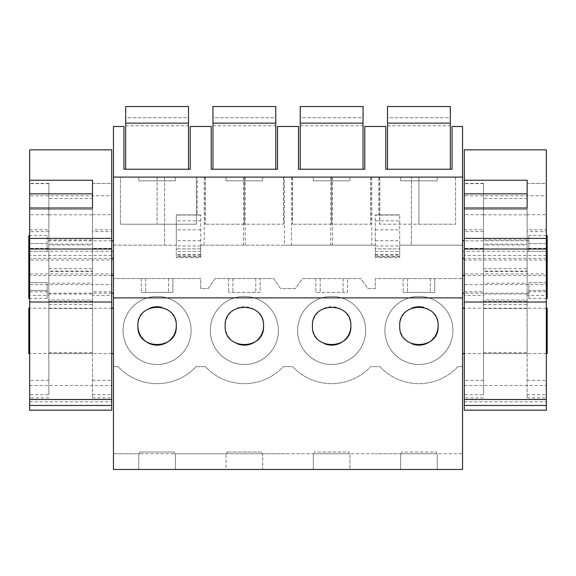 <?xml version="1.0" encoding="UTF-8"?>
<svg xmlns="http://www.w3.org/2000/svg" width="576" height="576" viewBox="0 0 576 576"><rect width="100%" height="100%" fill="white"/><g stroke="black" fill="none" stroke-linecap="round" stroke-linejoin="round"><path stroke-width="0.43" stroke-dasharray="2.88 2.16" d="M113.458 469.462L113.458 366.638L118.087 366.638A53.201 53.201 0 0 0 196.092 366.638L200.729 366.638L196.092 366.638A53.201 53.201 0 0 1 118.087 366.638L113.458 366.638L113.458 245.174L176.292 245.174L176.292 256.802L176.292 214.906L176.292 245.174L164.585 245.174L164.585 177.098L164.585 245.174L113.458 245.174L113.458 126.482L123.926 126.482L123.926 169.243L190.253 169.243L190.253 126.482L211.198 126.482L211.198 169.243L277.524 169.243L277.524 126.482L298.476 126.482L298.476 169.243L364.802 169.243L364.802 126.482L385.747 126.482L385.747 169.243L452.074 169.243L452.074 126.482L462.542 126.482L462.542 245.174L399.708 245.174L399.708 256.802L399.708 214.906L399.708 245.174L462.542 245.174L462.542 278.568L434.707 278.568L434.707 292.385L403.114 292.385L434.707 292.385L434.707 278.568L375.271 278.568L375.271 288.634L367.927 288.634L360.871 278.568L347.436 278.568L347.436 292.385L315.842 292.385L347.436 292.385L347.436 278.568L302.4 278.568L295.351 288.634L280.649 288.634L273.6 278.568L260.158 278.568L260.158 292.385L228.564 292.385L260.158 292.385L260.158 278.568L215.129 278.568L208.073 288.634L200.729 288.634L200.729 278.568L172.886 278.568L172.886 292.385L141.293 292.385L172.886 292.385L172.886 278.568L113.458 278.568L200.729 278.568L200.729 288.634L208.073 288.634L215.129 278.568L273.6 278.568L280.649 288.634L295.351 288.634L302.4 278.568L360.871 278.568L367.927 288.634L375.271 288.634L375.271 278.568L462.542 278.568L462.542 366.638L457.913 366.638A53.201 53.201 0 0 1 379.908 366.638L370.634 366.638A53.201 53.201 0 0 1 292.637 366.638L283.363 366.638A53.201 53.201 0 0 1 205.366 366.638L200.729 366.638L205.366 366.638A53.201 53.201 0 0 0 283.363 366.638L292.637 366.638A53.201 53.201 0 0 0 370.634 366.638L379.908 366.638A53.201 53.201 0 0 0 457.913 366.638L462.542 366.638L462.542 453.751L436.363 453.751L436.363 452.009L401.458 452.009L436.363 452.009L436.363 453.751L401.458 453.751L401.458 452.009L401.458 453.751L375.271 453.751L462.542 453.751L462.542 469.462L437.234 469.462L437.234 453.751L437.234 469.462L400.579 469.462L400.579 453.751L400.579 469.462L349.963 469.462L349.963 453.751L375.271 453.751L349.092 453.751L349.092 452.009L314.179 452.009L349.092 452.009L349.092 453.751L314.179 453.751L314.179 452.009L314.179 453.751L288 453.751L349.963 453.751L349.963 469.462L313.308 469.462L313.308 453.751L313.308 469.462L262.692 469.462L262.692 453.751L288 453.751L261.821 453.751L261.821 452.009L226.908 452.009L261.821 452.009L261.821 453.751L226.908 453.751L226.908 452.009L226.908 453.751L200.729 453.751L262.692 453.751L262.692 469.462L226.037 469.462L226.037 453.751L226.037 469.462L175.421 469.462L175.421 453.751L200.729 453.751L174.542 453.751L174.542 452.009L139.637 452.009L174.542 452.009L174.542 453.751L139.637 453.751L139.637 452.009L139.637 453.751L113.458 453.751L175.421 453.751L175.421 469.462L138.766 469.462L138.766 453.751L138.766 469.462L113.458 469.462M113.458 260.014L113.458 293.17L113.458 260.014L28.8 260.014L28.8 298.411M113.458 330.876L113.458 308.182L113.458 330.876M403.114 278.568L403.114 292.385L403.114 278.568M141.293 278.568L141.293 292.385L141.293 278.568M228.564 278.568L228.564 292.385L228.564 278.568M315.842 278.568L315.842 292.385L315.842 278.568M123.055 330.458A34.034 34.034 0 0 1 157.09 296.417A34.034 34.034 0 0 1 191.124 330.458A34.034 34.034 0 0 1 157.09 364.493A34.034 34.034 0 0 1 123.055 330.458A34.034 34.034 0 0 1 157.09 296.417A34.034 34.034 0 0 1 191.124 330.458A34.034 34.034 0 0 1 157.09 364.493A34.034 34.034 0 0 1 123.055 330.458M210.326 330.458A34.034 34.034 0 0 1 244.361 296.417A34.034 34.034 0 0 1 278.402 330.458A34.034 34.034 0 0 1 244.361 364.493A34.034 34.034 0 0 1 210.326 330.458A34.034 34.034 0 0 1 244.361 296.417A34.034 34.034 0 0 1 278.402 330.458A34.034 34.034 0 0 1 244.361 364.493A34.034 34.034 0 0 1 210.326 330.458M384.876 330.458A34.034 34.034 0 0 1 418.91 296.417A34.034 34.034 0 0 1 452.945 330.458A34.034 34.034 0 0 1 418.91 364.493A34.034 34.034 0 0 1 384.876 330.458A34.034 34.034 0 0 1 418.91 296.417A34.034 34.034 0 0 1 452.945 330.458A34.034 34.034 0 0 1 418.91 364.493A34.034 34.034 0 0 1 384.876 330.458M365.674 330.458A34.034 34.034 0 0 1 331.639 364.493A34.034 34.034 0 0 1 297.598 330.458A34.034 34.034 0 0 1 331.639 296.417A34.034 34.034 0 0 1 365.674 330.458A34.034 34.034 0 0 1 331.639 364.493A34.034 34.034 0 0 1 297.598 330.458A34.034 34.034 0 0 1 331.639 296.417A34.034 34.034 0 0 1 365.674 330.458M243.49 177.098L243.49 245.174L284.508 245.174L284.508 177.098L204.221 177.098L204.221 245.174L200.729 245.174L200.729 214.906L200.729 256.802L200.729 245.174L375.271 245.174L375.271 256.522L399.708 256.522M200.729 256.522L176.292 256.522M284.508 177.098L411.415 177.098L411.415 245.174L411.415 177.098L462.542 177.098L204.221 177.098M196.207 177.098L157.09 177.098L196.366 177.098L196.366 224.222L120.434 224.222L196.207 224.222M120.434 177.098L157.09 177.098L120.434 177.098L120.434 224.222L120.434 177.098M331.639 177.098L292.363 177.098L331.639 177.098L331.639 224.222L292.363 224.222L370.908 224.222L331.639 224.222L331.639 177.098M292.522 177.098L292.522 224.222M244.361 177.098L283.637 177.098L244.361 177.098L244.361 224.222L205.092 224.222L283.637 224.222L244.361 224.222L244.361 177.098M283.478 177.098L283.478 224.222M418.91 177.098L379.634 177.098L418.91 177.098L418.91 224.222L455.566 224.222L379.634 224.222L418.91 224.222L418.91 177.098M379.793 177.098L379.793 224.222M113.458 177.098L462.542 177.098M175.421 177.098L138.766 177.098L175.421 177.098L175.421 180.814L138.766 180.814L175.421 180.814L175.421 177.098M226.037 177.098L262.692 177.098L226.037 177.098L226.037 180.814L262.692 180.814L226.037 180.814L226.037 177.098M313.308 177.098L349.963 177.098L313.308 177.098L313.308 180.814L349.963 180.814L313.308 180.814L313.308 177.098M400.579 177.098L437.234 177.098L400.579 177.098L400.579 180.814L437.234 180.814L400.579 180.814L400.579 177.098M29.671 282.701L47.124 282.701L47.124 293.17L47.124 282.701L28.8 282.701M29.671 243.569L47.124 243.569L47.124 251.28L47.124 240.811L47.124 251.28L29.671 251.28M28.8 235.57L28.8 243.569L47.124 243.569L47.124 235.57L47.124 251.28L28.8 251.28L28.8 260.014M28.8 308.182L28.8 353.563M168.523 278.568L168.523 292.385L168.523 278.568M145.656 278.568L145.656 292.385L145.656 278.568M176.292 256.802L176.292 257.623L200.729 257.623L200.729 256.802L176.292 256.802M200.729 248.89L176.292 248.89L200.729 248.89M197.237 214.906L176.292 214.906L200.729 214.906L197.237 214.906L197.237 177.098M157.09 177.098L157.09 224.222L157.09 177.098M138.766 177.098L138.766 180.814L138.766 177.098M176.292 325.894A19.202 19.202 0 0 0 161.928 307.368M150.278 307.994A19.202 19.202 0 0 0 137.894 325.994M28.8 251.28L28.8 243.569M29.671 290.405L47.124 290.405L47.124 282.701L47.124 298.411L47.124 290.405L28.8 290.405M200.729 220.867L176.292 220.867M200.729 215.078L176.292 215.078M462.542 330.876L462.542 308.182L462.542 330.876M462.542 273.967L462.542 251.28L462.542 282.701L462.542 273.967L547.2 273.967L547.2 282.701L528.876 282.701L528.876 293.17L528.876 282.701L528.876 290.405L547.2 290.405L547.2 298.411M462.542 282.701L462.542 293.17L462.542 282.701M462.542 251.28L462.542 240.811L462.542 251.28L528.876 251.28L528.876 240.811L528.876 251.28L546.329 251.28M547.2 308.182L547.2 353.563M546.329 243.569L528.876 243.569L528.876 235.57L528.876 251.28L547.2 251.28L547.2 273.967M546.329 282.701L528.876 282.701L528.876 298.411L528.876 290.405L546.329 290.405M430.344 278.568L430.344 292.385L430.344 278.568M407.477 278.568L407.477 292.385L407.477 278.568M375.271 256.522L375.271 248.89L399.708 248.89L375.271 248.89L375.271 256.802L375.271 220.867L399.708 220.867M399.708 257.623L399.708 256.802L375.271 256.802L375.271 257.623L399.708 257.623M371.779 177.098L371.779 245.174L375.271 245.174L375.271 214.906L399.708 214.906L378.763 214.906L378.763 177.098M375.271 220.867L375.271 214.906L378.763 214.906M455.566 177.098L455.566 224.222L455.566 177.098M437.234 177.098L437.234 180.814L437.234 177.098M438.106 325.894A19.202 19.202 0 0 0 423.749 307.368M412.092 307.994A19.202 19.202 0 0 0 412.294 343.973M547.2 251.28L547.2 235.57M547.2 282.701L547.2 290.405M547.2 243.569L528.876 243.569L528.876 251.28M375.271 215.078L399.708 215.078M243.49 245.174L204.221 245.174M284.508 245.174L371.779 245.174M291.492 177.098L291.492 245.174M205.25 177.098L205.25 224.222M255.794 278.568L255.794 292.385L255.794 278.568M232.934 278.568L232.934 292.385L232.934 278.568M262.692 177.098L262.692 180.814L262.692 177.098M263.563 325.894A19.202 19.202 0 0 0 244.31 306.749A19.202 19.202 0 0 0 237.744 343.966M370.75 177.098L370.75 224.222M343.066 278.568L343.066 292.385L343.066 278.568M320.206 278.568L320.206 292.385L320.206 278.568M349.963 177.098L349.963 180.814L349.963 177.098M350.834 325.894A19.202 19.202 0 0 0 331.589 306.749A19.202 19.202 0 0 0 325.015 343.966M125.676 117.77L125.676 106.538L125.676 117.77L188.51 117.77L188.51 125.741L188.51 106.538L188.51 117.77L125.676 117.77M125.676 123.12L125.676 106.538L188.51 106.538L188.51 169.243L125.676 169.243L125.676 123.12L188.51 123.12M125.676 106.538L188.51 106.538L125.676 106.538M125.676 169.243L188.51 169.243M212.947 117.77L212.947 106.538L212.947 117.77L275.782 117.77L275.782 125.741L275.782 106.538L275.782 117.77L212.947 117.77M212.947 123.12L212.947 106.538L275.782 106.538L275.782 169.243L212.947 169.243L212.947 123.12L275.782 123.12M212.947 106.538L275.782 106.538L212.947 106.538M212.947 169.243L275.782 169.243M300.218 117.77L300.218 106.538L300.218 117.77L363.053 117.77L363.053 125.741L363.053 106.538L363.053 117.77L300.218 117.77M300.218 123.12L300.218 106.538L363.053 106.538L363.053 169.243L300.218 169.243L300.218 123.12L363.053 123.12M300.218 106.538L363.053 106.538L300.218 106.538M300.218 169.243L363.053 169.243M387.49 117.77L387.49 106.538L387.49 117.77L450.324 117.77L450.324 125.741L450.324 106.538L450.324 117.77L387.49 117.77M387.49 123.12L387.49 106.538L450.324 106.538L450.324 169.243L387.49 169.243L387.49 123.12L450.324 123.12M387.49 106.538L450.324 106.538L387.49 106.538M387.49 169.243L450.324 169.243M111.708 410.184L111.708 149.839M111.708 229.788L111.708 231.602L92.506 231.602L92.506 229.788L111.708 229.788L111.708 183.398L92.506 183.398L92.506 193.846L92.506 180.23M111.708 291.802L92.506 291.802L92.506 397.908L92.506 295.402L111.708 295.402L111.708 397.908L111.708 183.658M111.708 295.402L111.708 231.602M29.671 410.184L29.671 284.58L111.708 284.58M111.708 255.478L29.671 255.478L29.671 284.58M29.671 255.478L29.671 195.761L111.708 195.761M92.506 244.08L92.506 198.533L48.874 198.533L48.874 244.08L92.506 244.08L92.506 245.002L48.874 245.002L48.874 271.678L48.874 198.533M29.671 149.839L29.671 195.761M29.671 208.008L29.671 295.402L48.874 295.402L48.874 394.747L29.671 394.747L29.671 295.402M29.671 193.846L29.671 394.747M92.506 353.563L48.874 353.563L48.874 268.632L48.874 283.198L92.506 283.198L92.506 268.632L92.506 353.614L92.506 299.952L48.874 299.952L48.874 308.578L92.506 308.578M48.874 353.563L48.874 308.578M92.506 283.198L92.506 299.952M48.874 283.198L48.874 299.952M92.506 266.99L92.506 239.933L92.506 266.99M48.874 266.99L48.874 239.933L48.874 266.99M92.506 291.802L92.506 183.658M92.506 208.008L92.506 229.788M92.506 295.402L92.506 231.602M29.671 229.788L48.874 229.788L48.874 183.398L48.874 248.357L29.671 248.357M29.671 291.802L48.874 291.802L48.874 248.357M48.874 291.802L48.874 394.747M48.874 229.788L48.874 295.402M48.874 244.08L48.874 245.002M92.506 245.002L92.506 271.678L48.874 271.678M92.506 271.678L92.506 271.022L48.874 271.022M92.506 271.022L92.506 198.533M546.329 410.184L546.329 149.839M546.329 229.788L546.329 231.602L527.126 231.602L527.126 229.788L546.329 229.788L546.329 183.398L527.126 183.398L527.126 193.846L527.126 180.23M546.329 291.802L527.126 291.802L527.126 397.908L527.126 295.402L546.329 295.402L546.329 397.908L546.329 183.658M546.329 295.402L546.329 231.602M464.292 410.184L464.292 284.58L546.329 284.58M546.329 255.478L464.292 255.478L464.292 284.58M464.292 255.478L464.292 195.761L546.329 195.761M527.126 244.08L527.126 198.533L483.494 198.533L483.494 244.08L527.126 244.08L527.126 245.002L483.494 245.002L483.494 271.678L483.494 198.533M464.292 149.839L464.292 195.761M464.292 208.008L464.292 295.402L483.494 295.402L483.494 394.747L464.292 394.747L464.292 295.402M464.292 193.846L464.292 394.747M527.126 353.563L483.494 353.563L483.494 268.632L483.494 283.198L527.126 283.198L527.126 268.632L527.126 353.614L527.126 299.952L483.494 299.952L483.494 308.578L527.126 308.578M483.494 353.563L483.494 308.578M527.126 283.198L527.126 299.952M483.494 283.198L483.494 299.952M527.126 266.99L527.126 239.933L527.126 266.99M483.494 266.99L483.494 239.933L483.494 266.99M527.126 291.802L527.126 183.658M527.126 208.008L527.126 229.788M527.126 295.402L527.126 231.602M464.292 229.788L483.494 229.788L483.494 183.398L483.494 248.357L464.292 248.357M464.292 291.802L483.494 291.802L483.494 248.357M483.494 291.802L483.494 394.747M483.494 229.788L483.494 295.402M483.494 244.08L483.494 245.002M527.126 245.002L527.126 271.678L483.494 271.678M527.126 271.678L527.126 271.022L483.494 271.022M527.126 271.022L527.126 198.533M113.458 273.967L28.8 273.967M111.708 275.537L29.671 275.537M111.708 258.437L29.671 258.437M113.458 251.28L47.124 251.28M200.729 251.446L176.292 251.446M200.729 255.067L176.292 255.067M200.729 254.693L176.292 254.693M200.729 245.938L176.292 245.938M200.729 240.775L176.292 240.775M200.729 229.867L176.292 229.867M547.2 260.014L462.542 260.014M546.329 275.537L464.292 275.537M546.329 258.437L464.292 258.437M375.271 251.446L399.708 251.446M375.271 255.067L399.708 255.067M375.271 254.693L399.708 254.693M375.271 245.938L399.708 245.938M375.271 240.775L399.708 240.775M375.271 229.867L399.708 229.867M245.239 177.098L245.239 245.174M330.761 177.098L330.761 245.174M332.51 177.098L332.51 245.174M29.671 385.517L111.708 385.517M29.671 401.839L111.708 401.839M48.874 301.19L92.506 301.19M48.874 352.483L92.506 352.483M48.874 353.614L92.506 353.614L48.874 353.614M48.874 304.574L92.506 304.574M92.506 394.747L111.708 394.747M92.506 380.318L111.708 380.318M111.708 248.357L92.506 248.357M92.506 214.704L111.708 214.704M92.506 209.383L29.671 209.383L92.506 209.383M48.874 214.704L29.671 214.704M48.874 380.318L29.671 380.318M48.874 231.602L29.671 231.602M48.874 183.658L29.671 183.658M48.874 214.805L92.506 214.805M464.292 385.517L546.329 385.517M464.292 401.839L546.329 401.839M483.494 301.19L527.126 301.19M483.494 352.483L527.126 352.483M483.494 353.614L527.126 353.614L483.494 353.614M483.494 304.574L527.126 304.574M527.126 394.747L546.329 394.747M527.126 380.318L546.329 380.318M546.329 248.357L527.126 248.357M527.126 214.704L546.329 214.704M527.126 209.383L464.292 209.383L527.126 209.383M483.494 214.704L464.292 214.704M483.494 380.318L464.292 380.318M483.494 231.602L464.292 231.602M483.494 183.658L464.292 183.658M483.494 214.805L527.126 214.805M111.708 293.17L47.124 293.17M111.708 240.811L47.124 240.811M111.708 308.182L29.671 308.182M111.708 353.563L29.671 353.563M196.366 177.098L196.366 224.222L196.366 177.098M47.124 298.411L29.671 298.411M47.124 235.57L29.671 235.57M546.329 308.182L464.292 308.182M546.329 353.563L464.292 353.563M528.876 293.17L464.292 293.17M528.876 240.811L464.292 240.811M379.634 177.098L379.634 224.222L379.634 177.098M546.329 298.411L528.876 298.411M546.329 235.57L528.876 235.57M283.637 177.098L283.637 224.222L283.637 177.098M205.092 177.098L205.092 224.222L205.092 177.098M370.908 177.098L370.908 224.222L370.908 177.098M292.363 177.098L292.363 224.222L292.363 177.098M125.676 125.741L188.51 125.741M212.947 125.741L275.782 125.741M300.218 125.741L363.053 125.741M387.49 125.741L450.324 125.741M48.874 268.632L92.506 268.632M48.874 294.041L92.506 294.041M48.874 239.933L92.506 239.933M92.506 397.908L111.708 397.908M92.506 183.398L111.708 183.398M48.874 397.908L29.671 397.908M48.874 183.398L29.671 183.398M483.494 268.632L527.126 268.632M483.494 294.041L527.126 294.041M483.494 239.933L527.126 239.933M527.126 397.908L546.329 397.908M527.126 183.398L546.329 183.398M483.494 397.908L464.292 397.908M483.494 183.398L464.292 183.398"/><path stroke-width="0.86" d="M462.542 297.871L462.542 469.462L113.458 469.462L113.458 297.871L462.542 297.871L462.542 126.482L452.074 126.482L452.074 169.243L385.747 169.243L385.747 126.482L364.802 126.482L364.802 169.243L298.476 169.243L298.476 126.482L277.524 126.482L277.524 169.243L211.198 169.243L211.198 126.482L190.253 126.482L190.253 169.243L123.926 169.243L123.926 126.482L113.458 126.482L113.458 297.871M113.458 177.098L462.542 177.098M176.292 325.894C177.545 301.162 136.505 301.27 137.894 325.994A19.202 19.202 0 0 0 157.14 345.146A19.202 19.202 0 0 0 176.292 325.894C177.66 350.626 136.656 350.734 137.894 325.994M350.834 325.894C352.087 301.162 311.054 301.27 312.437 325.994C311.198 350.734 352.202 350.626 350.834 325.894A19.202 19.202 0 0 1 325.015 343.966M263.563 325.894C264.816 301.162 223.783 301.27 225.166 325.994C223.927 350.734 264.931 350.626 263.563 325.894A19.202 19.202 0 0 1 237.744 343.966M438.106 325.894C439.474 350.626 398.477 350.734 399.708 325.994C398.326 301.27 439.358 301.162 438.106 325.894A19.202 19.202 0 0 1 412.294 343.973M29.671 282.701L28.8 282.701L28.8 235.57L29.671 235.57M29.671 251.28L28.8 251.28M29.671 353.563L28.8 353.563L28.8 308.182L29.671 308.182M161.928 307.368A19.202 19.202 0 0 0 150.278 307.994M29.671 298.411L28.8 298.411L28.8 290.405L29.671 290.405M28.8 282.701L28.8 290.405M28.8 243.569L29.671 243.569M546.329 353.563L547.2 353.563L547.2 308.182L546.329 308.182M546.329 251.28L547.2 251.28L547.2 282.701L546.329 282.701M423.749 307.368A19.202 19.202 0 0 0 412.092 307.994M547.2 251.28L547.2 235.57L546.329 235.57M547.2 282.701L547.2 298.411L546.329 298.411M546.329 290.405L547.2 290.405M546.329 243.569L547.2 243.569M125.676 123.12L188.51 123.12L188.51 106.538L125.676 106.538L125.676 169.243M188.51 123.12L188.51 169.243M212.947 123.12L275.782 123.12L275.782 106.538L212.947 106.538L212.947 169.243M275.782 123.12L275.782 169.243M300.218 123.12L363.053 123.12L363.053 106.538L300.218 106.538L300.218 169.243M363.053 123.12L363.053 169.243M387.49 123.12L450.324 123.12L450.324 106.538L387.49 106.538L387.49 169.243M450.324 123.12L450.324 169.243M111.708 149.839L111.708 238.399L29.671 238.399L29.671 208.008L92.506 208.008L92.506 180.23L29.671 180.23L29.671 149.839L111.708 149.839M111.708 249.005L29.671 249.005L29.671 302.026L111.708 302.026L111.708 238.399M111.708 302.026L111.708 410.184L29.671 410.184L29.671 399.506L111.708 399.506M29.671 249.005L29.671 238.399M29.671 302.026L29.671 399.506M111.708 405.461L29.671 405.461M92.506 193.846L92.506 208.008L92.506 193.846L29.671 193.846L29.671 208.008L29.671 180.23M546.329 149.839L546.329 238.399L464.292 238.399L464.292 208.008L527.126 208.008L527.126 180.23L464.292 180.23L464.292 149.839L546.329 149.839M546.329 249.005L464.292 249.005L464.292 302.026L546.329 302.026L546.329 238.399M546.329 302.026L546.329 410.184L464.292 410.184L464.292 399.506L546.329 399.506M464.292 249.005L464.292 238.399M464.292 302.026L464.292 399.506M546.329 405.461L464.292 405.461M527.126 193.846L527.126 208.008L527.126 193.846L464.292 193.846L464.292 208.008L464.292 180.23M113.458 275.537L111.708 275.537M29.671 275.537L28.8 275.537M113.458 258.437L111.708 258.437M29.671 258.437L28.8 258.437M547.2 275.537L546.329 275.537M464.292 275.537L462.542 275.537M547.2 258.437L546.329 258.437M464.292 258.437L462.542 258.437M113.458 293.17L111.708 293.17M113.458 240.811L111.708 240.811M113.458 308.182L111.708 308.182M113.458 353.563L111.708 353.563M464.292 308.182L462.542 308.182M464.292 353.563L462.542 353.563M464.292 293.17L462.542 293.17M464.292 240.811L462.542 240.811"/></g></svg>
